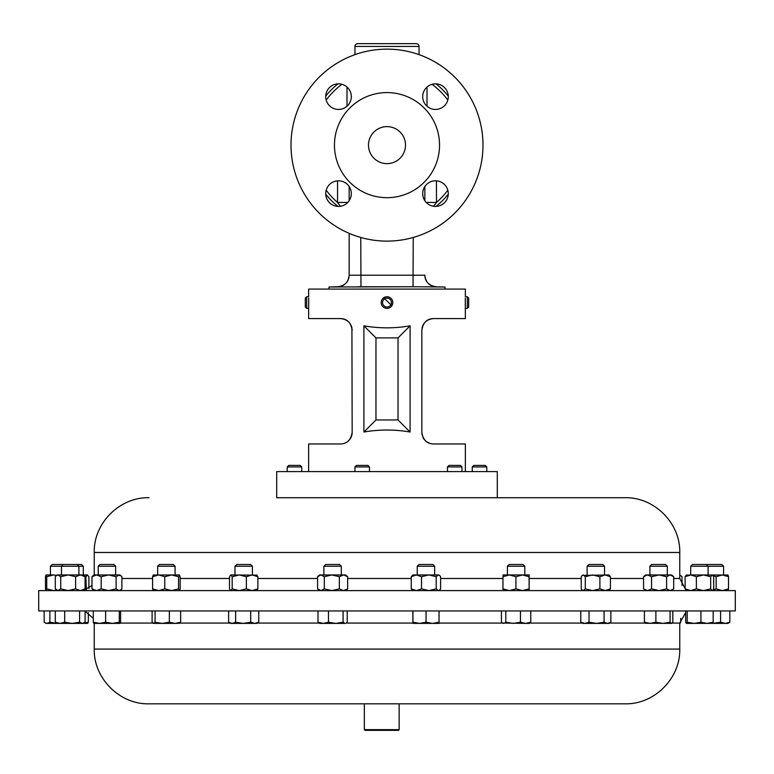 <?xml version="1.0" encoding="UTF-8"?>
<svg xmlns="http://www.w3.org/2000/svg" width="774" height="774" viewBox="0 0 774 774"><rect width="100%" height="100%" fill="white"/><g stroke="black" fill="none" stroke-linecap="round" stroke-linejoin="round"><path stroke-width="1.16" d="M444.992 289.089L444.992 287.028L416.286 286.757L329.647 286.99L329.008 287.028L329.008 289.089M329.647 286.99L337.948 286.699C344.788 285.829 348.523 281.959 349.151 275.099M444.353 286.99L435.694 286.864M448.281 193.616A12.8 12.8 0 0 0 435.481 180.816A12.8 12.8 0 0 0 422.691 193.616A12.8 12.8 0 0 0 435.481 206.416A12.8 12.8 0 0 0 448.281 193.616M448.281 96.644A12.8 12.8 0 0 0 435.481 83.844A12.8 12.8 0 0 0 422.691 96.644A12.8 12.8 0 0 0 435.481 109.444A12.8 12.8 0 0 0 448.281 96.644M351.309 96.644A12.8 12.8 0 0 0 338.519 83.844A12.8 12.8 0 0 0 325.719 96.644A12.8 12.8 0 0 0 338.519 109.444A12.8 12.8 0 0 0 351.309 96.644M351.309 193.616A12.8 12.8 0 0 0 338.519 180.816A12.8 12.8 0 0 0 325.719 193.616A12.8 12.8 0 0 0 338.519 206.416A12.8 12.8 0 0 0 351.309 193.616M405.508 145.125A18.508 18.508 0 0 0 387 126.626A18.508 18.508 0 0 0 368.492 145.125A18.508 18.508 0 0 0 387 163.633A18.508 18.508 0 0 0 405.508 145.125M38.7 610.947L735.3 610.947L735.3 590.601L38.7 590.601L38.7 610.947M149.063 703.827L625.005 703.827C654.262 704.582 680.51 678.324 679.756 649.076L679.756 623.07L685.658 612.669M364.341 729.65L399.161 729.65L399.161 703.827M399.161 729.65L398.465 730.346L365.028 730.346L364.331 729.65L364.331 703.827M384.678 307.888L385.762 308.236M386.894 308.362L388.026 308.275M308.729 298.174L308.681 307.704M306.678 308.362L306.678 296.752L305.314 298.125L305.314 306.997L306.678 308.362L308.632 308.362L308.632 318.578L340.56 318.578C347.565 319.323 351.435 323.193 352.17 330.188C350.97 322.661 347.1 318.791 340.56 318.578M383.691 297.787L391.886 305.701A5.805 5.805 0 0 0 390.144 297.68A5.805 5.805 0 0 0 382.114 299.422A5.805 5.805 0 0 0 383.856 307.442A5.805 5.805 0 0 0 391.886 305.701L391.18 306.591M384.872 307.965L383.865 307.442M381.33 303.795L381.195 302.673M383.265 300.157A4.431 4.431 0 0 0 384.601 306.291A4.431 4.431 0 0 0 390.735 304.956A4.431 4.431 0 0 0 389.399 298.832A4.431 4.431 0 0 0 383.265 300.157M354.956 466.935L356.485 465.406L367.931 465.406L369.469 466.935L354.956 466.935L354.956 471.598M369.469 466.935L369.469 471.598M472.266 466.935L473.794 465.406L485.24 465.406L486.778 466.935L472.266 466.935L472.266 471.598M287.222 466.935L288.76 465.406L300.206 465.406L301.734 466.935L287.222 466.935L287.222 471.598M447.469 466.935L449.007 465.406L460.453 465.406L461.981 466.935L447.469 466.935L447.469 471.598M497.295 497.721L276.705 497.721L276.705 471.598L497.295 471.598L497.295 497.721L625.005 497.721L276.705 497.721M439.545 145.125A52.545 52.545 0 0 1 387 197.68A52.545 52.545 0 0 1 334.455 145.125A52.545 52.545 0 0 1 387 92.58A52.545 52.545 0 0 1 439.545 145.125M482.995 145.125A95.995 95.995 0 0 1 387 241.12A95.995 95.995 0 0 1 291.005 145.125A95.995 95.995 0 0 1 387 49.139A95.995 95.995 0 0 1 482.995 145.125M337.957 83.853A78.484 78.484 0 0 0 325.728 96.082A78.484 78.484 0 0 1 337.957 83.853A78.484 78.484 0 0 0 325.728 96.082M416.257 43.654L357.743 43.654L416.257 43.654A2.786 2.786 0 0 1 419.044 46.44L419.044 54.644M357.743 43.654A2.786 2.786 0 0 0 354.956 46.44L354.956 54.644M436.043 83.853A78.484 78.484 0 0 1 448.272 96.082A78.484 78.484 0 0 0 436.043 83.853A78.484 78.484 0 0 1 448.272 96.082M323.9 566.239L325.631 564.507L339.593 564.507L341.315 566.239L323.9 566.239L323.9 574.956M507.405 566.239L509.137 564.507L523.089 564.507L524.82 566.239L507.405 566.239L507.405 574.956M522.498 574.956L529.164 574.956L529.068 576.698L522.498 574.956L515.929 576.698L509.447 574.956L522.498 574.956M649.908 566.239L651.64 564.507L665.592 564.507L667.323 566.239L649.908 566.239L649.908 574.956M157.673 566.239L159.405 564.507L173.357 564.507L175.088 566.239L157.673 566.239L157.673 574.956M98.23 566.239L99.962 564.507L113.923 564.507L115.645 566.239L98.23 566.239L98.23 574.956M690.698 566.239L692.43 564.507L721.871 564.507L723.593 566.239L690.698 566.239L690.698 574.956L727.986 574.995M50.407 566.239L52.129 564.507L81.57 564.507L83.302 566.239L50.407 566.239L50.407 574.956M234.986 566.239L236.709 564.507L250.67 564.507L252.401 566.239L234.986 566.239L234.986 574.956M587.118 566.239L588.85 564.507L602.801 564.507L604.533 566.239L587.118 566.239L587.118 574.956M417.234 566.239L418.957 564.507L432.918 564.507L434.649 566.239L417.234 566.239L417.234 574.956M363.906 432.027L363.906 325.835C379.299 328.505 394.701 328.505 410.094 325.835L410.094 432.027C394.701 429.357 379.299 429.357 363.906 432.027L375.971 419.963L398.029 419.963L398.029 337.899L375.971 337.899L375.971 419.963M382.114 299.422L382.82 298.532M465.368 471.598L465.368 443.966L433.44 443.966C426.909 443.763 423.039 439.893 421.83 432.356L421.83 330.188C422.565 323.193 426.435 319.323 433.44 318.578C426.929 318.762 423.059 322.632 421.83 330.188M465.271 298.183L465.368 318.578L433.44 318.578M467.322 296.752L467.322 308.362L468.686 306.997L468.686 298.125L467.322 296.752L465.368 296.752L465.368 289.089L308.632 289.089L308.632 296.752L306.678 296.752M308.632 471.598L308.632 443.966L340.56 443.966C347.091 443.773 350.961 439.903 352.17 432.356L351.909 327.731M465.184 304.821L465.174 304.279M351.125 437.165L349.916 439.235M348.377 440.948L347.797 441.441M345.978 442.631L345.069 443.057M348.426 321.655L349.916 323.319M351.125 325.38L351.899 327.692M422.091 327.75L422.865 325.399M422.885 325.351L424.084 323.319M422.091 434.794L421.83 432.356M412.89 574.956L438.984 574.956L439.593 575.469L438.413 574.956L436.197 576.698L428.854 574.956L421.511 576.698L416.383 574.956L411.255 576.698L412.89 574.956M438.984 590.601L440.629 588.859L440.629 576.698L439.593 575.469M439.593 590.088L438.413 590.601L436.197 588.859L436.197 576.698M436.197 588.859L428.854 590.601L421.511 588.859L421.511 576.698M411.255 576.698L411.255 588.859L416.383 590.601L421.511 588.859M411.255 588.859L412.89 590.601M582.271 575.392L608.877 574.956L610.425 576.698L605.152 574.956L599.889 576.698L592.594 574.956L585.289 576.698L583.257 574.956L582.271 575.392L581.226 576.698L581.226 588.859L582.271 590.175L583.257 590.601L585.289 588.859L585.289 576.698M608.877 590.601L610.425 588.859L610.425 576.698M610.425 588.859L605.152 590.601L599.889 588.859L599.889 576.698M585.289 588.859L592.594 590.601L599.889 588.859M230.642 590.601L229.51 588.859L229.51 576.698L230.642 574.956L256.949 575.14M256.533 574.956L257.868 576.698L252.111 574.956L246.364 576.698L239.272 574.956L232.181 576.698L230.845 574.956M256.533 590.601L257.868 588.859L252.111 590.601L246.364 588.859L246.364 576.698M246.364 588.859L239.272 590.601L232.181 588.859L232.181 576.698M257.868 588.859L257.868 576.698M230.845 590.601L232.181 588.859M46.063 574.956L53.541 574.956L46.73 576.698L46.063 574.956M56.686 575.343L53.541 574.956M46.101 574.956L45.482 576.698L45.482 588.859L46.063 590.601M56.686 590.214L53.541 590.601L46.73 588.859L46.73 576.698M46.73 588.859L46.101 590.601M727.899 590.601L728.518 588.859L722.326 590.601L716.134 588.859L716.134 576.698L722.326 574.956L728.518 576.698L727.899 574.956M716.134 576.698L713.009 575.488M728.518 588.859L728.518 576.698M716.134 588.859L713.009 590.069M83.244 574.956L85.082 576.698L80.351 574.956L75.62 576.698L68.18 574.956L60.73 576.698L58.021 574.956L56.202 575.769L57.141 574.956L87.636 574.956L85.856 576.698L84.608 576.166M56.202 575.769L55.302 576.698L55.302 588.859L58.021 590.601L60.73 588.859L60.73 576.698M83.244 590.601L85.082 588.859L80.351 590.601L75.62 588.859L68.18 590.601L60.73 588.859M75.62 588.859L75.62 576.698M85.082 588.859L85.082 576.698M686.083 575.188L690.747 574.956L685.106 576.698L686.625 574.956M712.457 590.601L713.705 588.859L713.705 576.698L712.196 574.956L710.677 576.698L703.527 574.956L696.377 576.698L690.747 574.956M712.196 590.601L710.677 588.859L710.677 576.698M696.377 576.698L696.377 588.859L690.747 590.601L685.106 588.859L685.106 576.698M685.106 588.859L686.625 590.601M696.377 588.859L703.527 590.601L710.677 588.859M88.894 588.54L88.894 576.698L87.375 574.956M86.378 589.827L85.856 576.698M85.856 588.859L84.608 589.391M87.917 590.369L87.375 590.601M118.993 574.956L116.11 576.698L108.641 574.956L101.171 576.698L96.586 574.956L92 576.698L93.896 574.956L119.989 574.956L121.073 575.885L117.3 574.956M119.989 590.601L121.886 588.859L121.886 576.698L121.073 575.885M121.073 589.672L118.993 590.601L116.11 588.859L108.641 590.601L101.171 588.859L101.171 576.698M101.171 588.859L96.586 590.601L92 588.859L92 576.698M116.11 588.859L116.11 576.698M93.896 590.601L92 588.859M679.756 574.956L682 576.698L682 585.502M679.756 575.043L681.188 575.885M153.252 575.024L179.433 574.956L178.542 576.698L171.654 574.956L164.765 576.698L158.68 574.956L152.594 576.698L153.407 574.956M179.433 590.601L180.158 588.859L180.158 576.698L179.355 574.956M179.355 590.601L178.542 588.859L171.654 590.601L164.765 588.859L164.765 576.698M164.765 588.859L158.68 590.601L152.594 588.859L152.594 576.698M178.542 588.859L178.542 576.698M153.407 590.601L152.594 588.859M647.557 574.956L671.668 574.956L673.68 576.698L670.139 574.956L666.608 576.698L659.08 574.956L651.553 576.698L647.557 574.956L643.562 576.698L645.564 574.956L647.557 574.956M671.668 590.601L673.68 588.859L673.68 576.698M673.68 588.859L670.139 590.601L666.608 588.859L666.608 576.698M651.553 576.698L651.553 588.859L647.557 590.601L643.562 588.859L643.562 576.698M643.562 588.859L645.564 590.601M651.553 588.859L659.08 590.601L666.608 588.859M503.061 574.956L509.447 574.956L502.965 576.698L503.061 574.956M529.068 576.698L529.164 590.601L529.164 574.956M529.068 588.859L522.498 590.601L515.929 588.859L515.929 576.698M502.965 576.698L502.965 588.859L509.447 590.601L515.929 588.859M502.965 588.859L503.061 590.601M319.565 574.956L345.659 574.956L347.652 576.698L343.501 574.956L339.351 576.698L331.833 574.956L324.306 576.698L320.939 574.956L317.572 576.698L319.565 574.956M345.659 590.601L347.652 588.859L343.501 590.601L339.351 588.859L339.351 576.698M339.351 588.859L331.833 590.601L324.306 588.859L324.306 576.698M347.652 588.859L347.652 576.698M317.572 576.698L317.572 588.859L320.939 590.601L324.306 588.859M317.572 588.859L319.565 590.601M416.286 286.757L357.714 286.757M338.306 286.864L337.919 286.815A11.61 11.61 180 0 0 349.151 275.215L424.849 275.215A11.61 11.61 0 0 0 436.081 286.815M360.974 286.699L360.761 237.463M413.026 286.699L413.239 237.463M349.151 186.495L349.151 200.737L349.151 186.495M349.151 233.342L349.151 275.215L349.151 233.342M424.849 200.737L424.849 186.495L424.849 200.737M337.957 206.397A78.484 78.484 0 0 1 325.728 194.177A78.484 78.484 0 0 0 337.957 206.397M340.444 206.271L337.541 202.43L337.541 180.855M426.213 202.43L436.459 202.43L433.556 206.271M448.272 194.177A78.484 78.484 0 0 1 436.043 206.397A78.484 78.484 0 0 0 448.272 194.177M347.787 202.43L337.541 202.43A75.697 75.697 0 0 1 326.183 190.201M429.976 443.444L426.638 441.77M345.485 442.873L344.101 443.415L345.485 442.873M426.155 441.403L426.977 442.002M427.548 442.36L430.005 443.454M352.17 432.356A11.61 11.61 0 0 1 348.107 441.18M425.894 441.18A11.61 11.61 0 0 1 422.865 437.155M363.906 325.835L375.971 337.899M410.094 325.835L398.029 337.899M410.094 432.027L398.029 419.963M584.902 623.389L607.464 623.389L604.068 622.228L596.541 623.389L589.024 622.228L584.902 623.389L580.781 622.228L582.774 623.389L584.902 623.389M608.877 623.389L607.464 623.389L610.87 622.228L608.877 623.389M230.642 623.389L243.171 623.389L235.635 622.228L232.132 623.389L228.63 622.228L230.642 623.389M254.723 623.389L256.736 623.389L258.748 622.228L254.723 623.389L243.171 623.389L250.699 622.228L254.723 623.389M57.353 623.389L49.884 622.228L47.03 623.389L45.008 622.789L46.063 623.389L82.344 623.389L79.596 622.228L72.156 623.389M712.39 623.389L713.164 622.228L707.059 623.389L700.954 622.228L694.075 623.389L687.196 622.228L686.364 623.389L712.525 623.351M119.941 623.389L119.283 622.228L112.453 623.389L119.941 623.389L120.599 622.228L120.599 610.947M105.622 610.947L105.622 622.228L112.453 623.389L99.449 623.389L93.286 622.228L93.944 623.389M93.838 623.36L99.449 623.389L105.622 622.228M502.481 623.06L525.623 623.389L520.467 622.228L513.133 623.389L505.79 622.228L503.613 623.389L502.481 623.06L501.436 622.228L501.436 610.947M529.164 623.389L525.623 623.389L530.78 622.228L529.164 623.389M319.565 623.389L335.781 623.389L328.476 622.228L323.232 623.389L317.998 622.228L319.565 623.389M345.156 623.389L335.781 623.389L343.095 622.228L345.156 623.389M645.352 623.264L671.455 623.389L670.081 622.228L662.979 623.389L655.878 622.228L650.15 623.389L644.413 622.228L645.787 623.389M671.455 623.389L672.819 622.228L672.819 610.947M153.329 623.389L162.201 623.389L155.061 622.228L153.329 623.389M179.171 623.389L180.652 622.228L175.001 623.389L179.684 623.244M175.001 623.389L162.201 623.389L169.342 622.228L175.001 623.389M85.092 610.947L85.092 622.228L82.344 623.389L87.714 623.351M713.125 623.389L727.937 623.389L729.824 622.228L725.209 623.389L720.594 622.228L712.477 623.38M412.89 623.389L432.55 623.389L426.048 622.228L419.498 623.389L412.948 622.228L412.89 623.389L412.832 610.947M438.984 623.389L432.55 623.389L439.042 622.228L438.984 623.389M45.008 622.789L44.176 622.228L44.176 610.947M686.432 623.389L685.658 622.228L685.658 610.947M347.226 610.947L347.226 622.228L346.181 623.089M153.581 623.389L152.101 622.228L152.101 610.947M680.714 618.339L680.714 622.228L680.056 623.389M87.568 623.389L88.342 622.228L83.311 623.351M72.146 623.389L64.697 622.228L59.995 623.389L55.293 622.228L57.141 623.389M580.781 610.947L580.781 622.228M610.87 610.947L610.87 622.228M604.068 610.947L604.068 622.228M589.024 610.947L589.024 622.228M258.748 610.947L258.748 622.228M250.699 610.947L250.699 622.228M235.635 610.947L235.635 622.228M228.63 610.947L228.63 622.228M49.884 610.947L49.884 622.228M687.196 610.947L687.196 622.228M713.164 610.947L713.164 622.228M700.954 610.947L700.954 622.228M119.283 610.947L119.283 622.228M93.286 610.947L93.286 622.228M530.78 610.947L530.78 622.228M520.467 610.947L520.467 622.228M505.79 610.947L505.79 622.228M343.095 610.947L343.095 622.228M328.476 610.947L328.476 622.228M317.998 610.947L317.998 622.228M644.413 610.947L644.413 622.228M670.081 610.947L670.081 622.228M655.878 610.947L655.878 622.228M180.652 610.947L180.652 622.228M169.342 610.947L169.342 622.228M155.061 610.947L155.061 622.228M88.342 612.669L88.342 622.228M79.596 610.947L79.596 622.228M64.697 610.947L64.697 622.228M55.293 610.947L55.293 622.228M729.824 610.947L729.824 622.228M720.594 610.947L720.594 622.228M439.042 610.947L439.042 622.228M426.048 610.947L426.048 622.228M412.948 610.947L412.948 622.228M672.151 623.07L679.756 623.07M94.244 623.389L94.244 649.076L679.756 649.076M120.28 623.07L152.826 623.07M179.936 623.07L230.081 623.07M257.307 623.07L318.994 623.07M346.22 623.07L412.861 623.07M439.013 623.07L502.5 623.07M529.726 623.07L582.212 623.07M609.438 623.07L645.081 623.07M419.044 46.44L354.956 46.44M447.817 100.059A75.697 75.697 0 0 0 432.066 84.308M94.244 574.956L94.244 552.481L679.756 552.481L679.756 578.488L673.68 578.488M643.562 578.488L610.425 578.488M581.226 578.488L529.252 578.488M502.965 578.488L440.629 578.488M411.255 578.488L347.652 578.488M317.572 578.488L257.868 578.488M229.51 578.488L180.158 578.488M152.594 578.488L121.886 578.488M436.459 180.855L436.459 202.43A75.697 75.697 0 0 0 447.817 190.201M427.006 87.056L427.006 106.231M346.994 106.231L346.994 87.056M341.934 84.308A75.697 75.697 0 0 0 326.183 100.059M94.244 649.076C93.49 678.324 119.738 704.582 148.995 703.827M486.778 466.935L486.778 471.598M461.981 466.935L461.981 471.598M524.82 566.239L524.82 574.956M667.323 566.239L667.323 574.956M706.391 564.507L708.113 566.239L708.113 574.956M63.216 564.507L61.485 566.239L61.485 574.956M723.593 566.239L723.593 574.956M604.533 566.239L604.533 574.956M434.649 566.239L434.649 574.956M679.756 578.488L685.106 588.54M94.244 552.481C93.49 523.224 119.738 496.976 148.995 497.721M465.368 308.362L467.322 308.362M679.756 552.481C680.51 523.224 654.262 496.976 625.005 497.721M92 585.502L83.311 590.543M582.774 590.601L582.271 590.175M252.401 566.239L252.401 574.956M707.91 564.507L707.146 565.272M77.168 564.507L78.9 566.239L78.9 574.956M57.141 590.601L56.202 589.798M83.302 566.239L83.302 574.956M115.645 566.239L115.645 574.956M175.088 566.239L175.088 574.956M341.315 566.239L341.315 574.956M436.052 286.699C429.212 285.829 425.477 281.959 424.849 275.099M301.734 466.935L301.734 471.598M83.244 623.389L84.211 622.838M93.286 618.339L85.092 611.315"/></g></svg>
